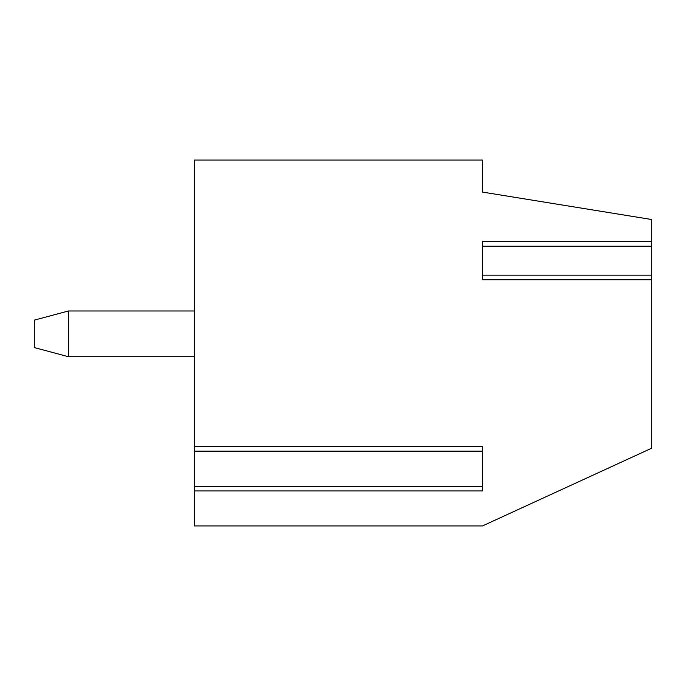 <?xml version="1.0" encoding="UTF-8"?>
<svg xmlns="http://www.w3.org/2000/svg" width="686" height="686" viewBox="0 0 686 686"><rect width="100%" height="100%" fill="white"/><g stroke="black" fill="none" stroke-linecap="round" stroke-linejoin="round"><path stroke-width="1.03" d="M651.7 246.197L651.7 219.52L482.49 192.08L482.49 160.07L194.37 160.07L194.37 525.93L482.49 525.93L651.7 448.19L651.7 246.197L482.49 246.197L482.49 241.626L651.7 241.626M482.49 246.197L482.49 275.163L651.7 275.163M651.7 279.734L482.49 279.734L482.49 275.163M194.37 446.586L482.49 446.586L482.49 490.944L194.37 490.944M194.37 486.374L482.49 486.374L482.49 451.156L194.37 451.156M194.37 356.72L68.437 356.72L68.437 310.99L194.37 310.99M68.437 356.72L34.3 347.57L34.3 320.13L68.437 310.99"/></g></svg>
